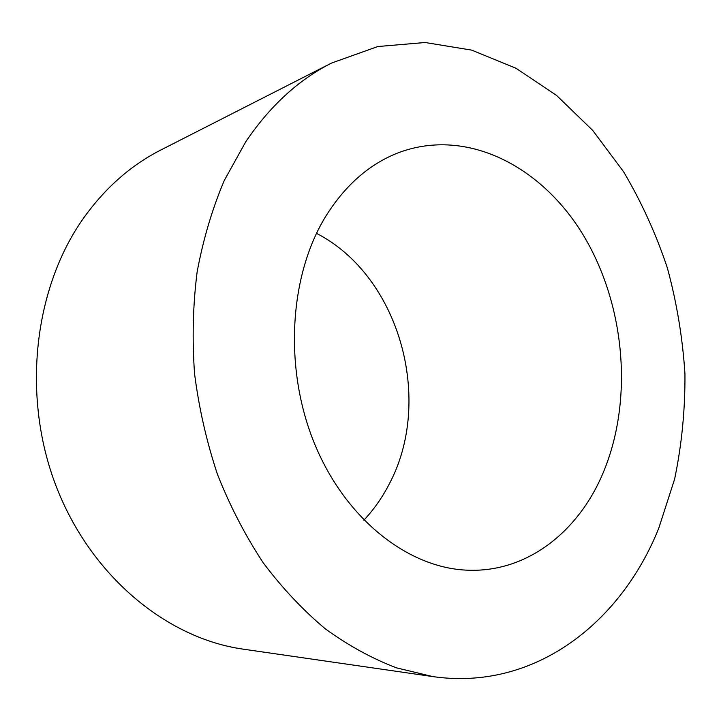<?xml version="1.0" encoding="UTF-8"?>
<svg xmlns="http://www.w3.org/2000/svg" width="721" height="721" viewBox="0 0 721 721"><rect width="100%" height="100%" fill="white"/><g stroke="black" fill="none" stroke-linecap="round" stroke-linejoin="round"><path stroke-width="1.08" d="M325.622 216.525C288.842 276.485 283.659 369.774 315.086 445.001C346.495 520.319 409.149 568.265 467.749 570.194C526.303 572.591 577.16 532.792 602.134 475.175C633.534 402.967 625.945 307.479 584.452 237.065C543.066 166.911 467.478 126.986 398.776 152.591C369.648 163.784 345.26 185.099 325.622 216.525M363.889 520.174C373.676 509.729 381.977 497.977 388.763 484.936C434.303 400.831 399.731 276.044 316.51 233.352M658.787 528.169L674.622 479.077C681.76 444.749 685.202 409.663 684.95 373.839C682.643 337.969 676.785 302.703 667.385 268.014C656.047 234.028 641.447 201.952 623.602 171.778L592.752 130.456L556.621 95.478L515.957 68.234L471.714 50.128L425.147 42.512L377.786 46.541L331.507 63.069C298.539 79.752 269.951 105.996 245.744 141.803L224.267 180.493C212.244 208.883 203.205 239.327 197.139 271.835C192.922 305.154 192.065 339.131 194.562 373.757C198.996 408.311 206.657 441.937 217.553 474.625C230.152 506.349 245.374 535.721 263.201 562.759C282.272 588.12 303 610.164 325.405 628.91C348.459 645.592 372.135 658.561 396.442 667.835L432.843 676.595C534.513 691.223 620.925 622.836 658.787 528.169M331.507 63.069L160.828 150.004C131.258 165.028 105.699 187.451 84.15 217.291C34.094 287.156 21.279 395.18 55.932 485.675C90.612 576.241 167.047 638.518 243.274 649.161L432.843 676.595"/></g></svg>
